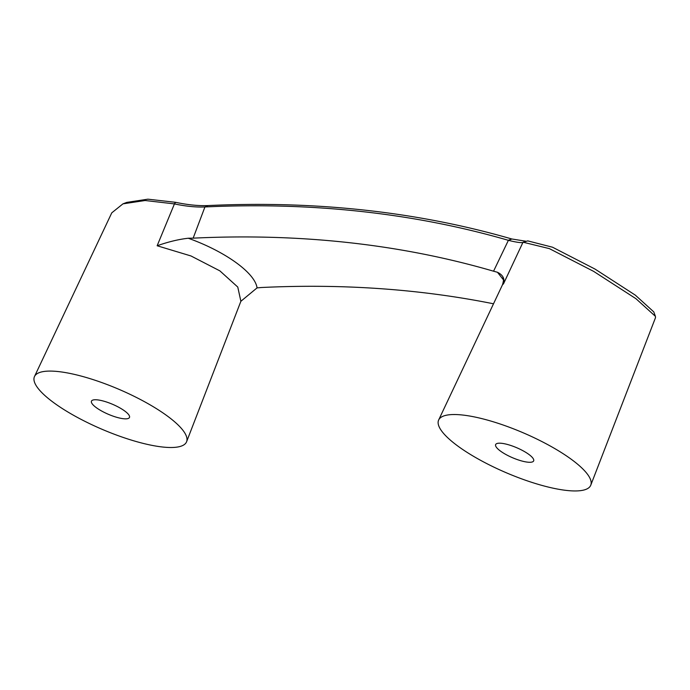 <?xml version="1.0" encoding="UTF-8"?>
<svg xmlns="http://www.w3.org/2000/svg" width="690" height="690" viewBox="0 0 690 690"><rect width="100%" height="100%" fill="white"/><g stroke="black" fill="none" stroke-linecap="round" stroke-linejoin="round"><path stroke-width="1.03" d="M162.762 447.034A82.748 21.701 23.2 0 1 75.805 416.544A82.748 21.701 23.2 0 1 34.5 376.507A82.748 21.701 23.2 0 1 119.025 389.358A82.748 21.701 23.2 0 1 186.611 441.704A82.748 21.701 23.2 0 1 162.762 447.034M123.545 418.735A20.691 5.425 -156.8 0 0 129.487 417.45A20.691 5.425 -156.8 0 0 119.059 407.445A20.691 5.425 -156.8 0 0 97.402 399.864A20.691 5.425 -156.8 0 0 91.46 401.149A20.691 5.425 -156.8 0 0 101.887 411.154A20.691 5.425 -156.8 0 0 123.545 418.735M186.611 441.704L240.879 301.28L237.774 287.057L219.877 270.868L190.992 255.964L157.148 245.761L174.423 203.921C185.981 206.327 196.15 207.336 204.93 206.957L205.051 206.948A1861.655 1166.747 125.8 0 1 508.28 240.293L508.392 240.327C525.651 244.683 523.77 241.31 523.305 242.259L549.369 248.624L593.581 271.334L635.956 298.701L655.414 316.339L655.5 317.667L590.787 485.148A82.748 21.701 23.2 0 1 528.954 481.422A82.748 21.701 23.2 0 1 438.676 419.951A82.748 21.701 23.2 0 1 462.36 415.001A82.748 21.701 23.2 0 1 548.671 445.136A82.748 21.701 23.2 0 1 590.787 485.148M34.5 376.507L111.771 212.839L122.958 203.852L145.107 200.514L174.165 203.869L175.786 202.36C187.922 204.895 198.617 205.965 207.88 205.577L208.009 205.568A1864.837 1168.748 125.8 0 1 511.756 238.973L526.401 241.302M240.879 301.28L257.051 287.894C255.119 272.981 225.354 251.496 188.258 238.24C178.701 239.309 168.334 241.819 157.148 245.761M257.051 287.894L261.536 287.506A1826.646 1144.805 125.8 0 1 493.514 303.79M207.88 205.577L204.93 206.957L193.157 238.154L188.258 238.24M193.157 238.154A1826.646 1144.805 125.8 0 1 493.557 271.204L508.392 240.327L511.868 239.007M503.45 279.864L497.456 272.265L493.557 271.204M523.727 242.112L527.764 240.888L552.535 247.218L594.987 269.057L635.292 295.122L653.784 311.906L655.414 316.339M522.934 242.397L503.493 283.849C504.968 278.846 502.958 274.982 497.456 272.265M502.941 277.63C502.734 278.674 504.58 277.527 502.501 284.754L503.493 283.849M527.721 462.171A20.691 5.425 -156.8 0 0 533.663 460.886A20.691 5.425 -156.8 0 0 523.236 450.881A20.691 5.425 -156.8 0 0 501.578 443.299A20.691 5.425 -156.8 0 0 495.636 444.584A20.691 5.425 -156.8 0 0 506.063 454.589A20.691 5.425 -156.8 0 0 527.721 462.171M122.958 203.852L126.822 202.386L147.867 199.177L175.536 202.308M511.756 238.973L508.28 240.293M208.009 205.568L205.051 206.948M502.501 284.754L438.676 419.951"/></g></svg>
